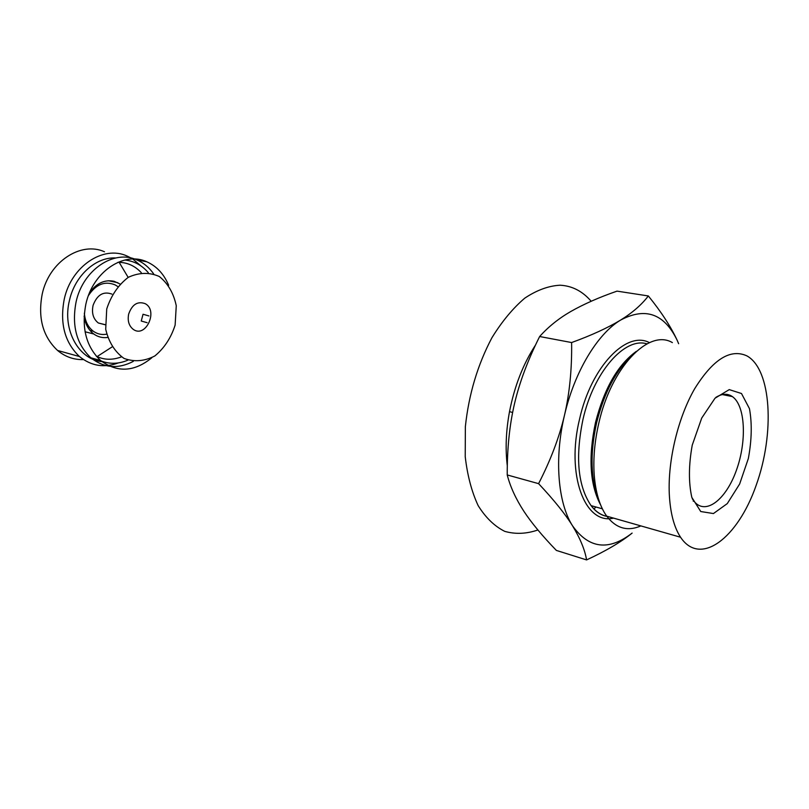 <?xml version="1.0" encoding="UTF-8"?>
<svg xmlns="http://www.w3.org/2000/svg" width="809" height="809" viewBox="0 0 809 809"><rect width="100%" height="100%" fill="white"/><g stroke="black" fill="none" stroke-linecap="round" stroke-linejoin="round"><path stroke-width="1.21" d="M91.245 330.719L90.497 331.002M86.189 332.054L85.157 332.155M111.976 346.99L97.1 356.587M83.479 359.58C73.892 359.884 65.246 356.84 57.56 350.459C42.806 336.564 37.699 317.735 42.24 293.94C49.167 261.62 80.951 241.072 104.482 251.771M119.145 262.308L128.166 277.396M128.641 314.145C127.397 320.88 128.944 325.946 133.273 329.374C145.681 338.516 158.574 310.595 145.226 303.678C137.631 300.918 132.1 304.406 128.641 314.145M89.587 292.716C96.453 283.19 104.614 279.378 114.089 281.289L120.005 283.989M107.567 337.464C102.541 338.132 97.94 336.979 93.763 333.986C88.454 329.941 85.238 324.015 84.126 316.208M106.727 308.967L105.706 329.273C108.78 342.227 114.898 351.945 124.04 358.427C134.223 362.129 144.498 361.31 154.843 355.95C164.257 348.194 171.012 337.909 175.128 325.107L176.261 305.731C173.622 293.192 167.969 283.453 159.312 276.506C149.392 272.137 139.057 272.4 128.297 277.315C118.326 284.96 111.136 295.507 106.727 308.967M131.24 258.091L126.892 255.947C103.33 245.127 71.334 266.131 64.275 299.067C59.633 323.307 64.7 342.46 79.464 356.536C91.215 366.012 104.179 368.146 118.336 362.928M140.908 265.898L132.807 259.042M153.659 273.877C149.149 267.445 143.547 262.794 136.832 259.911C114.069 249.233 82.993 269.71 76.107 301.818C71.576 325.501 76.491 344.159 90.861 357.8C103.967 368.065 118.114 369.268 133.293 361.39M168.656 285.294C163.954 274.018 156.653 266.181 146.763 261.772C123.979 251.043 92.823 271.723 85.875 304.093C81.305 327.969 86.199 346.768 100.569 360.48C117.275 372.898 134.355 371.988 151.799 357.77M537.904 529.976C526.477 533.92 515.424 534.385 504.735 531.361C494.521 526.244 485.673 517.669 478.17 505.645C471.708 491.791 467.4 475.47 465.226 456.67L465.357 426.667C468.765 394.458 477.623 364.819 491.923 337.737C501.974 321.436 512.926 308.239 524.778 298.147C536.802 290.138 548.563 285.83 560.081 285.213C572.145 285.84 582.51 291.189 591.177 301.261M596.809 494.764L596.425 495.27M507.294 465.751C505.241 448.823 505.979 430.772 509.518 411.609C514.484 386.227 523.13 364.05 535.477 345.079M692.251 498.668L694.092 501.337C705.509 515.677 725.936 499.79 736.352 470.413C747 441.259 745.413 405.663 732.398 396.602C727.534 393.255 722.002 393.528 715.803 397.431M692.241 445.142L701.716 418.061L715.014 398.22L729.253 389.614L741.499 393.528L749.468 408.666C752.148 423.42 751.773 440.035 748.345 458.511L739.648 483.984L727.281 503.602L713.437 513.553L700.746 511.531L691.826 497.404C688.51 482.457 688.651 465.033 692.241 445.142M564.48 415.27C569.607 393.245 571.983 369.005 571.619 342.551C591.359 335.381 607.69 327.888 620.624 320.071C632.426 312.759 641.658 304.72 648.333 295.952C661.074 311.607 670.701 326.401 677.204 340.346C664.31 313.649 645.451 306.894 620.624 320.071C597.416 333.874 574.42 371.958 564.48 415.27C554.175 458.501 557.856 502.945 572.499 525.759C565.157 513.937 553.862 499.901 538.592 483.651C550.676 460.088 559.302 437.295 564.48 415.27M648.333 295.952L617.034 291.129C599.236 297.297 583.785 304.103 570.679 311.556C558.716 318.473 548.36 326.796 539.643 336.524L571.619 342.551M539.643 336.524C527.862 360.035 519.489 382.414 514.514 403.661C509.539 424.897 507.112 448.671 507.233 474.954L538.592 483.651M507.233 474.954C510.267 486.755 515.829 498.89 523.919 511.349C531.604 522.988 542.424 536.013 556.37 550.423L586.586 559.919C584.897 549.837 580.205 538.45 572.499 525.759C588.871 548.735 608.752 551.182 632.122 533.091C621.17 541.979 605.992 550.919 586.586 559.919M640.354 525.759L639.676 526.426M593.948 509.033L595.889 506.99M639.272 526.588L640.131 525.698M678.65 343.724L677.204 340.346M669.276 493.712C667.819 459.957 678.164 417.313 694.729 388.644C713.022 359.307 730.416 348.386 746.879 355.869C771.564 369.359 774.992 433.331 756.112 485.471C737.788 538.106 700.331 566.998 680.551 537.227C673.958 527.104 670.196 512.603 669.276 493.712M672.37 342.601C648.858 328.474 611.24 367.195 598.771 423.309C594.706 441.006 593.159 457.904 594.15 473.983C595.464 492.185 599.651 506.252 606.71 516.162C616.134 528.419 627.521 531.665 640.88 525.911M148.917 315.945L143.041 314.256L141.251 321.031L147.127 322.69M84.358 313.194C85.016 321.163 88.019 327.19 93.369 331.265C97.404 334.087 101.823 335.057 106.636 334.178M117.73 286.528L115.202 284.93C104.887 280.693 95.978 284.232 88.464 295.528M111.935 294.112C103.441 291.018 97.161 294.739 93.106 305.276C91.468 313.032 93.217 318.938 98.334 322.993L105.281 324.783M115.677 257.97C95.958 256.777 74.964 275.515 69.483 300.291C61.868 330.153 79.282 360.581 103.016 361.694M126.619 260.245L125.577 259.851M98.779 359.985C108.224 364.343 117.942 364.384 127.943 360.126M148.29 272.653C141.909 265.19 134.072 260.983 124.788 260.033M646.978 343.855C624.781 336.787 593.553 372.009 582.925 419.649C575.159 457.459 577.889 486.128 591.096 505.635C596 511.996 601.724 515.646 608.267 516.607M649.455 342.662C626.611 330.234 591.207 366.679 579.618 418.87C565.845 474.58 584.867 524.839 613.283 518.185M632.78 354.767C616.387 369.41 604.323 392.092 596.587 422.824C589.852 453.97 590.631 479.798 598.923 500.296M612.828 517.912L624.922 521.36M636.39 351.318C617.904 364.626 604.272 388.371 595.485 422.561C588.163 457.297 589.882 484.773 600.642 504.978M614.577 518.407L620.392 520.066M85.076 331.771L93.763 333.986M108.386 280.743L117.902 282.735M57.56 350.459L79.464 356.536M117.932 262.308C127.064 262.288 134.85 265.736 141.282 272.663M121.451 356.88C112.37 360.238 103.987 360.015 96.311 356.213M90.861 357.8L100.569 360.48M136.832 259.911L146.763 261.772M693.192 501.095L694.092 501.337M722.366 394.58L732.398 396.602M602.341 508.81L591.096 505.635C595.95 512.097 601.663 515.748 608.237 516.597M600.43 504.482C590.297 484.358 588.891 457.115 596.213 422.733C604.465 390.525 617.136 367.377 634.236 353.311M509.518 411.609L512.613 412.509M680.551 537.227L606.71 516.162M592.148 474.499L592.673 474.64M89.971 330.396L93.369 331.265M98.334 322.993L105.281 324.692"/></g></svg>
